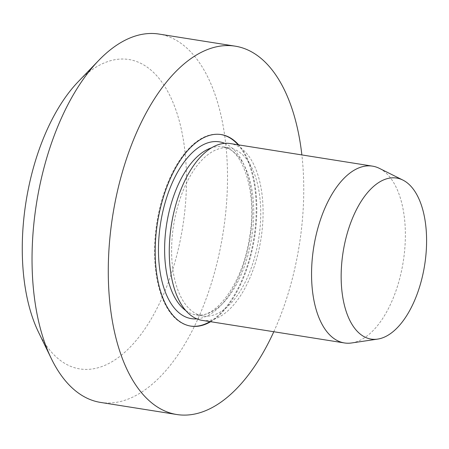 <?xml version="1.0" encoding="UTF-8"?>
<svg xmlns="http://www.w3.org/2000/svg" width="449" height="449" viewBox="0 0 449 449"><rect width="100%" height="100%" fill="white"/><g stroke="black" fill="none" stroke-linecap="round" stroke-linejoin="round"><path stroke-width="0.34" stroke-dasharray="2.25 1.68" d="M351.651 342.963A89.514 45.332 99 0 0 403.236 261.655A89.514 45.332 99 0 0 379.371 168.358M202.134 320.361A89.514 45.332 99 0 0 207.483 320.586A89.514 45.332 99 0 0 261.688 233.862A89.514 45.332 99 0 0 230.202 143.551M207.915 316.152A85.035 43.065 99 0 0 259.41 233.766A85.035 43.065 99 0 0 229.501 147.974A85.035 43.065 99 0 0 173.64 225.207A85.035 43.065 99 0 0 202.836 315.939A85.035 43.065 99 0 0 207.915 316.152M209.992 321.607A96.973 49.109 99 0 0 253.876 237.942A96.973 49.109 99 0 0 238.06 144.797M220.891 134.526A96.973 49.109 99 0 0 220.577 134.47A96.973 49.109 99 0 0 156.869 222.541A96.973 49.109 99 0 0 190.168 326.013A96.973 49.109 99 0 0 190.488 326.064M210.626 321.709A96.973 49.109 99 0 0 254.51 238.043A96.973 49.109 99 0 0 238.694 144.898M273.8 331.738A186.481 94.442 99 0 0 301.868 154.927M100.542 402.416A186.481 94.442 99 0 0 111.672 402.882A186.481 94.442 99 0 0 224.607 222.21A186.481 94.442 99 0 0 159.013 34.068M38.474 332.114A156.645 79.333 99 0 0 89.16 369.308A156.645 79.333 99 0 0 186.284 169.469A156.645 79.333 99 0 0 78.227 81.69M185.774 310.573A85.035 43.065 99 0 0 195.848 314.833A85.035 43.065 99 0 0 200.928 315.041A85.035 43.065 99 0 0 252.422 232.655A85.035 43.065 99 0 0 222.513 146.862A85.035 43.065 99 0 0 211.614 147.794M196.842 318.857A89.514 45.332 99 0 0 250.144 237.347A89.514 45.332 99 0 0 224.702 143.343M229.501 147.974L222.513 146.862C241.798 147.233 258.315 192.099 249.217 239.165C242.875 281.186 218.04 315.445 200.175 315.013L195.848 314.833L202.836 315.939M221.211 134.571L220.577 134.47M190.803 326.114L190.168 326.013"/><path stroke-width="0.67" d="M375.959 339.292A81.516 41.28 99 0 0 377.671 339.102A81.516 41.28 99 0 0 424.647 265.05A81.516 41.28 99 0 0 402.91 180.094A81.516 41.28 99 0 0 343.367 250.475A81.516 41.28 99 0 0 375.959 339.292M402.91 180.094L379.371 168.358A89.514 45.332 99 0 0 372.496 166.141A89.514 45.332 99 0 0 313.694 247.438A89.514 45.332 99 0 0 344.428 342.946A89.514 45.332 99 0 0 349.777 343.171A89.514 45.332 99 0 0 351.651 342.963L377.671 339.102M372.496 166.141L230.202 143.551A89.514 45.332 99 0 0 171.4 224.848A89.514 45.332 99 0 0 202.134 320.361L344.428 342.946M190.488 326.064A96.973 49.109 99 0 0 195.955 326.255A96.973 49.109 99 0 0 209.992 321.607M238.06 144.797A96.973 49.109 99 0 0 220.891 134.526M238.694 144.898A96.973 49.109 99 0 0 221.211 134.571A96.973 49.109 99 0 0 157.504 222.642A96.973 49.109 99 0 0 190.803 326.114A96.973 49.109 99 0 0 196.595 326.356A96.973 49.109 99 0 0 210.626 321.709M301.868 154.927A186.481 94.442 99 0 0 235.242 46.168A186.481 94.442 99 0 0 112.733 215.537A186.481 94.442 99 0 0 176.771 414.517A186.481 94.442 99 0 0 187.901 414.983A186.481 94.442 99 0 0 273.8 331.738M235.242 46.168L159.013 34.068A186.481 94.442 99 0 0 98.662 60.48A186.481 94.442 99 0 0 51.332 358.611A186.481 94.442 99 0 0 100.542 402.416L176.771 414.517M98.662 60.48L78.227 81.69A156.645 79.333 99 0 0 38.474 332.114L51.332 358.611M211.614 147.794A85.035 43.065 99 0 0 166.652 224.096A85.035 43.065 99 0 0 185.774 310.573M224.702 143.343A89.514 45.332 99 0 0 160.624 222.985A89.514 45.332 99 0 0 196.679 318.869A89.514 45.332 99 0 0 196.842 318.857"/></g></svg>
